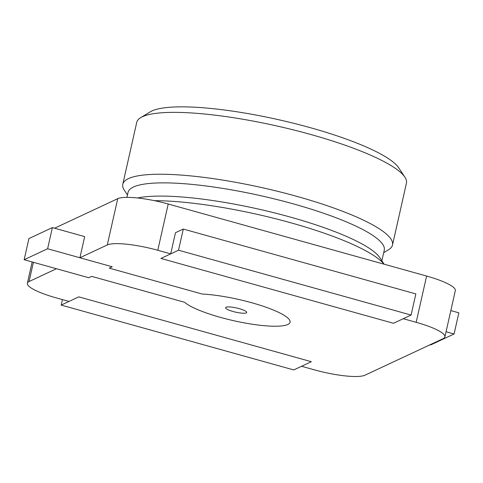<?xml version="1.0" encoding="UTF-8"?>
<svg xmlns="http://www.w3.org/2000/svg" width="483" height="483" viewBox="0 0 483 483"><rect width="100%" height="100%" fill="white"/><g stroke="black" fill="none" stroke-linecap="round" stroke-linejoin="round"><path stroke-width="0.72" d="M233.078 311.505A10.825 2.137 12.7 0 1 225.579 307.695A10.825 2.137 12.7 0 1 239.2 308.643A10.825 2.137 12.7 0 1 246.692 312.453A10.825 2.137 12.7 0 1 233.078 311.505A10.825 2.137 12.7 0 1 225.579 307.695A10.825 2.137 12.7 0 1 239.2 308.643A10.825 2.137 12.7 0 1 246.692 312.453A10.825 2.137 12.7 0 1 233.078 311.505M54.585 228.211L117.719 198.682A41.472 8.187 12.7 0 1 168.211 204.001L157.784 250.272A41.472 8.187 -167.3 0 0 107.292 244.953L79.912 257.759L112.213 266.761L109.279 268.137L202.208 294.044A55.291 10.916 12.7 0 1 251.782 302.756A55.291 10.916 12.7 0 1 290.078 322.233A55.291 10.916 12.7 0 1 220.496 317.391A55.291 10.916 12.7 0 1 184.609 302.28L91.679 276.367L88.751 277.737L24.15 259.727L47.618 248.751L112.213 266.761L109.279 268.137L202.208 294.044A55.291 10.916 12.7 0 1 251.782 302.756A55.291 10.916 12.7 0 1 290.078 322.233A55.291 10.916 12.7 0 1 220.496 317.391A55.291 10.916 12.7 0 1 184.609 302.28L91.679 276.367L88.751 277.737L56.451 268.735L29.071 281.541A41.472 8.187 -167.3 0 0 27.374 283.231A41.472 8.187 -167.3 0 0 56.1 297.836L69.021 301.434L78.795 296.864L311.348 361.701L301.573 366.277L314.493 369.875A41.472 8.187 -167.3 0 0 364.985 375.194L443.201 338.613A41.472 8.187 -167.3 0 0 444.897 336.923A41.472 8.187 -167.3 0 0 416.177 322.318L426.604 276.047A41.472 8.187 12.7 0 1 455.324 290.651L444.897 336.923M24.15 259.727L28.92 238.578L52.381 227.602L84.682 236.604L79.912 257.759M52.381 227.602L47.618 248.751M168.211 204.001L426.604 276.047M157.784 250.272L170.704 253.877L175.468 232.721L183.292 229.063L178.523 250.218L411.075 315.055L393.476 323.29L403.257 318.714L416.177 322.318M178.523 250.218L160.924 258.447L393.476 323.29L160.924 258.447L170.704 253.877M384.142 264.207L379.813 257.65A131.322 25.925 -167.3 0 0 290.331 217.084A131.322 25.925 -167.3 0 0 137.558 197.988M384.027 264.177A138.235 27.29 -167.3 0 0 290.796 222.784A138.235 27.29 -167.3 0 0 154.421 200.674M381.866 260.76L384.269 250.116A131.322 25.925 -167.3 0 0 293.308 203.868A131.322 25.925 -167.3 0 0 128.043 192.373L126.92 197.372M383.689 252.687L388.531 249.765A138.235 27.29 -167.3 0 0 392.498 245.026A138.235 27.29 -167.3 0 0 296.755 196.339A138.235 27.29 -167.3 0 0 122.791 184.246A138.235 27.29 -167.3 0 0 124.348 190.23L127.464 194.945M392.498 245.026L406.445 183.148A138.235 27.29 -167.3 0 0 404.887 177.164A138.235 27.29 -167.3 0 0 310.702 134.467A138.235 27.29 -167.3 0 0 140.71 117.629A138.235 27.29 -167.3 0 0 136.737 122.368L122.791 184.246M404.887 177.164L398.68 167.77A129.939 25.653 -167.3 0 0 310.14 127.633A129.939 25.653 -167.3 0 0 150.346 111.802L140.71 117.629M446.063 331.749L454.08 333.982L430.619 344.959L430.003 344.784M450.832 310.593L458.85 312.827L454.08 333.982M183.292 229.063L415.845 293.906L411.075 315.055M61.196 305.093L78.795 296.864L311.348 361.701L293.749 369.936L61.196 305.093L62.434 299.599M107.292 244.953L117.719 198.682M33.405 262.311L29.071 281.541M32.168 261.961L27.374 283.231"/></g></svg>
